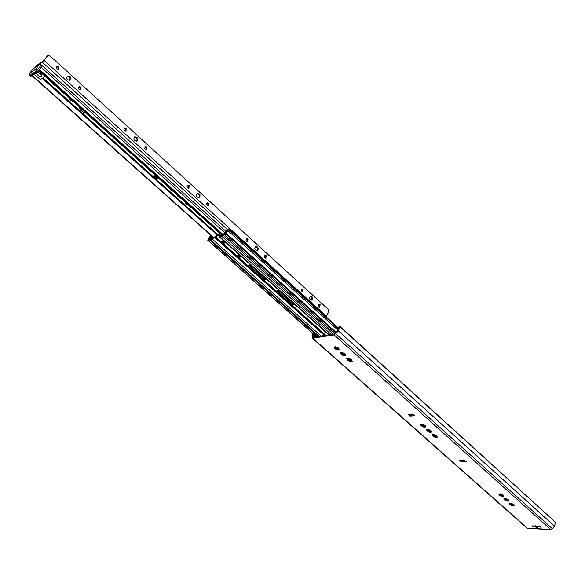 <?xml version="1.0" encoding="UTF-8"?>
<svg xmlns="http://www.w3.org/2000/svg" width="585" height="585" viewBox="0 0 585 585"><rect width="100%" height="100%" fill="white"/><g stroke="black" fill="none" stroke-linecap="round" stroke-linejoin="round"><path stroke-width="0.88" d="M537.439 527.509L538.01 527.034L535.516 525.798L535.107 525.842L535.209 526.595M312.251 338.093L526.946 528.087L550.653 529.484L552.328 528.657L554.543 526.171L555.494 522.229L339.914 326.35L338.459 330.934L334.167 334.92L312.785 338.21L312.083 337.472L312.873 333.538M505.184 499.129L504.723 498.72L506.332 498.705L508.299 499.744L508.701 500.16L508.124 500.277L508.972 501.067L506.522 501.001L504.19 499.641L504.731 499.436L503.875 498.647L504.701 498.712L504.731 499.436M499.429 494.003L500.467 493.82L503.027 495.034L503.429 495.451L502.859 495.575L503.714 496.358L501.842 496.49L499.29 495.276L498.888 494.859L499.458 494.742L498.596 493.959L499.429 494.003M433.002 434.787L433.997 434.509L436.659 435.759L437.105 436.234L436.564 436.381L437.5 437.266L435.679 437.522L433.032 436.271L432.586 435.803L433.119 435.657L432.183 434.772L433.002 434.787M341.048 352.799L341.903 352.872L341.962 352.382L344.755 353.691L345.786 355.548L344.177 355.417L344.112 355.899L341.333 354.598L340.251 352.843L341.048 352.799M334.525 346.985L335.373 347.051L335.432 346.561L338.232 347.87L339.285 349.757L337.018 349.962L334.379 348.404L334.788 348.082L333.735 347.029L334.525 346.985L334.262 347.446M466.165 461.733L461.258 461.784L459.525 460.241L464.424 460.176L466.165 461.733L464.095 460.183M414.728 415.789L409.917 416.067L408.059 414.414L412.871 414.122L414.728 415.789L412.549 414.143M347.519 358.568L348.375 358.642L348.441 358.166L351.219 359.468L352.243 361.296L350.62 361.172L350.554 361.64L347.782 360.345L346.722 358.605L347.519 358.568M421.346 424.388L422.333 424.096L425.002 425.361L425.463 425.836L424.929 425.99L425.873 426.896L424.074 427.167L421.405 425.917L420.951 425.434L421.478 425.288L420.535 424.381L421.346 424.388M427.196 429.609L428.183 429.324L430.853 430.582L431.306 431.057L430.772 431.203L431.708 432.103L429.902 432.366L427.24 431.108L426.794 430.64L427.321 430.494L426.385 429.595L427.196 429.609M509.945 503.385L510.99 503.21L513.535 504.416L513.937 504.833L513.352 504.95L514.2 505.718L512.321 505.828L509.784 504.621L509.381 504.211L509.959 504.094L509.111 503.327L509.945 503.385M539.077 526.156L541.037 527.319L538.595 526.317L539.077 526.156M532.416 525.835L534.368 526.997L531.948 525.995L532.416 525.835M508.314 500.19L508.372 499.802M504.738 498.837L508.175 500.453M507.67 500.204L508.233 500.007M506.252 500.811L506.603 499.934L506.208 500.665M505.206 499.137L506.449 500.058M513.557 504.855L513.601 504.467M509.974 503.509L513.396 505.111M512.891 504.855L513.359 504.928M511.473 505.462L511.824 504.584L511.429 505.323M510.434 503.795L511.67 504.716M509.923 503.371L509.959 504.094M503.034 495.488L503.1 495.093M499.466 494.142L502.91 495.758M502.42 495.517L502.968 495.298M500.987 496.124L501.345 495.246L500.943 495.978M499.948 494.442L501.191 495.371M499.422 494.003L499.458 494.742M430.904 431.116L431.021 430.721M427.335 429.829L430.194 431.584L430.933 431.525M430.297 431.496L430.809 431.394M429.017 431.993L429.419 431.101L428.951 431.825M427.964 430.267L429.236 431.203M427.284 429.704L427.459 430.187L427.284 429.704M436.702 436.286L436.82 435.891M433.127 434.991L436.717 436.695M436.081 436.659L436.6 436.556M434.801 437.149L435.203 436.256L434.743 436.98M433.748 435.423L435.021 436.359M425.061 425.902L425.185 425.507M421.5 424.622L424.366 426.385L425.098 426.326M424.469 426.297L424.981 426.194M423.189 426.794L423.598 425.902L423.123 426.633M422.136 425.068L423.408 426.004M421.449 424.505L421.624 424.981L421.449 424.505M344.916 354.32L345.04 353.932M345.048 354.883L344.368 355.051L345.106 354.919M343.198 355.519L343.666 354.612L343.11 355.329M341.399 353.208L343.432 354.693M342.13 353.742L344.66 354.912M341.362 353.106L341.479 353.537L341.362 353.106M351.373 360.089L351.497 359.702M351.49 360.623L350.81 360.799L351.548 360.674M349.64 361.267L350.101 360.353L349.552 361.069M347.848 358.963L349.874 360.44M348.58 359.483L351.11 360.66M338.408 348.506L338.532 348.119M338.561 349.084L337.867 349.252L338.605 349.121M336.704 349.735L337.172 348.821L336.609 349.537M334.891 347.41L336.938 348.901M335.636 347.943L338.159 349.121M334.854 347.307L334.971 347.731L334.854 347.307M461.258 461.784L463.035 460.804L464.687 460.709M463.035 460.804L464.768 460.783M409.917 416.067L411.701 415.014L413.332 414.845M411.701 415.014L413.405 414.911M339.914 326.35L338.986 327.161L338.02 330.554L334.693 333.911L313.311 337.223L313.385 333.984M549.498 529.425L550.368 529.469M549.937 529.615L528.672 528.379M499.444 494.018L499.919 494.442M509.966 503.392L510.405 503.787M535.853 526.617L537.081 527.224L535.853 526.617M534.346 526.814L532.079 525.878M541.015 527.129L538.734 526.193M225.145 242.066L223.148 243.44L220.823 241.356L223.477 240.574M225.81 242.665L223.148 243.44L220.823 241.356M224.596 242.292L225.196 242.117M211.222 235.667L209.854 239.053L210.468 239.689L212.318 239.133L215.353 236.567L219.28 235.382L219.265 236.808L221.788 236.289L225.218 233.181L227.258 229.978L227.953 229.854L225.437 234.124L224.004 234.556L223.455 235.411L225.986 234.066L228.881 228.83L226.541 230.197L222.695 235.287L219.887 236.077L219.967 234.665L219.412 234.622L216.289 235.565L213.254 238.132L210.644 238.914L211.529 235.938M294.54 304.237L291.63 304.573L276.456 291.008L278.913 290.233M277.378 290.57L292.09 303.732L293.831 303.6M248.888 265.071L264.157 278.738L265.875 278.562M266.555 279.162L263.674 279.586L247.989 265.561L250.395 264.691M240.823 256.113L240.274 256.325L240.874 256.164M241.517 256.735L238.826 257.451L236.537 255.411L239.221 254.68M240.274 256.325L238.826 257.451L236.559 255.404M210.571 235.082L207.682 240.121L209.401 239.638L209.883 238.819L208.494 239.236L210.958 235.426M217.137 235.302L217.883 235.082M250.051 264.778L265.531 278.643M278.562 290.314L293.473 303.666M224.991 232.837L225.839 231.675M221.583 235.616L221.766 235.009M213.51 237.7L213.262 238.124M212.977 238.212L213.349 237.561M216.816 235.411L217.423 234.892M42.259 65.769L226 231.389L225.715 231.711M100.598 126.184L90.324 116.956M156.019 175.961L154.608 176.392L154.381 175.844L155.42 175.42M85.958 113.037C81.98 111.925 79.684 109.863 79.07 106.85M180.94 198.337L178.542 197.079L176.999 194.805M188.721 205.328L185.796 203.587L184.816 201.825M173.087 191.288L170.14 189.533L169.116 187.727M64.423 93.695L61.871 92.35L59.955 89.688M73.249 101.622L70.705 100.284L68.818 97.644M55.517 85.695L52.957 84.35L51.012 81.651M157.058 178.476L158.535 178.213M80.708 108.32L83.509 110.836L80.708 108.32M178.301 195.975L177.913 196.37M186.103 202.973L185.716 203.361M170.44 188.911L170.045 189.306M61.527 91.092L61.125 91.531M70.368 99.04L69.973 99.472M52.599 83.077L52.204 83.516M40.124 68.928L39.232 70.215L222.841 235.192M42.42 65.739L40.855 67.97M31.89 75.633L213.664 237.839M42.127 65.9L37.988 71.589L36.672 71.787L36.094 71.268L29.835 75.202M37.747 71.714L30.917 76.284L30.552 75.853L36.672 71.787M33.988 74.244L40.438 79.538L45.213 76.445M36.358 72.672C37.169 75.187 38.829 76.438 41.33 76.416L41.506 76.255C41.535 74.288 40.131 72.884 37.279 72.065M430.794 431.145L429.982 430.421M424.959 425.931L424.14 425.2M335.951 346.686L336.433 347.117M336.989 347.607L338.276 348.762M342.481 352.514L342.964 352.938M343.512 353.428L344.784 354.568M348.96 358.291L349.435 358.715M349.976 359.205L351.249 360.331M422.845 424.235L423.277 424.622M423.774 425.068L424.929 426.099M428.695 429.463L429.127 429.843M429.624 430.282L430.765 431.306M434.509 434.648L434.933 435.028M435.423 435.467L436.564 436.483M436.71 436.052L436.234 435.628M333.004 334.174L333.75 334.057M315.483 335.856L315.001 336.96M314.657 337.011L315.3 335.688M316.807 336.682L317.523 336.565M336.55 332.192L338.496 328.448L337.245 331.417M338.817 328.397L339.234 327.973M339.124 327.958L338.496 328.448M34.639 67.765L34.851 67.136L42.259 62.149L47.685 55.663L50.208 56.036L328.222 309.326L328.682 311.951L326.035 316.777M47.685 55.663L43.041 61.125L35.436 66.383M69.812 80.35L69.396 76.847L67.151 76.262M136.422 141.131L137.058 140.005L136.883 138.565L136.188 137.585L134.374 137.014M198.542 197.759L199.251 196.662L199.127 195.2L198.454 194.205L197.013 193.672M256.61 250.651L257.276 249.853L257.371 248.398L256.632 247.111L255.499 246.629M311.023 300.163L311.79 299.125L311.827 297.933L310.233 296.229M58.215 69.535L57.82 67.092L56.248 66.639M80.511 89.856L80.16 87.399L78.697 86.946M125.687 131.025L125.417 128.539L124.174 128.1M146.455 149.935L146.221 147.442L145.065 147.018M188.575 188.29L188.407 185.789L187.434 185.394M207.96 205.935L207.821 203.434L206.929 203.053M247.331 241.766L247.243 239.265L246.504 238.914M265.473 258.263L265.407 255.769L264.727 255.44M302.357 291.805L302.321 289.326L301.772 289.027M319.366 307.271L319.344 304.8L318.847 304.522M70.039 76.452C71.26 77.885 71.304 79.136 70.156 80.182C67.048 80.182 66.142 78.792 67.443 76.028L70.039 76.452M136.875 137.256C138.089 138.762 138.06 140.012 136.788 141.007C133.863 140.685 133.161 139.281 134.696 136.817L136.875 137.256M199.178 193.942C200.362 195.5 200.282 196.743 198.922 197.679C196.202 197.094 195.675 195.697 197.35 193.496L199.178 193.942M257.385 246.899C258.541 248.501 258.416 249.729 257.005 250.599C254.49 249.817 254.109 248.442 255.85 246.475L257.385 246.899M311.893 296.5C313.012 298.116 312.858 299.33 311.425 300.149C309.114 299.213 308.843 297.86 310.606 296.09L311.893 296.5M58.449 66.683L58.566 69.374C56.299 69.418 55.619 68.416 56.526 66.383L58.449 66.683M80.81 87.011L80.876 89.717C78.639 89.673 78.01 88.671 78.982 86.704L80.81 87.011M126.097 128.195L126.06 130.908C123.918 130.711 123.391 129.695 124.481 127.881L126.097 128.195M146.908 147.127L146.828 149.833C144.729 149.57 144.246 148.553 145.38 146.806L146.908 147.127M189.123 185.518L188.962 188.216C186.966 187.822 186.564 186.812 187.763 185.196L189.123 185.518M208.545 203.178L208.348 205.876C206.403 205.43 206.044 204.421 207.265 202.856L208.545 203.178M247.989 239.053L247.733 241.729C245.89 241.181 245.598 240.186 246.848 238.738L247.989 239.053M266.16 255.572L265.875 258.241C264.076 257.656 263.813 256.661 265.078 255.265L266.16 255.572M303.096 289.158L302.759 291.805C301.07 291.147 300.858 290.167 302.138 288.866L303.096 289.158M320.127 304.653L319.776 307.286C318.13 306.591 317.94 305.619 319.22 304.361L320.127 304.653M550.653 529.484L334.167 334.92L334.693 333.911M527.568 528.328L312.785 338.21L313.311 337.223M504.475 498.588L504.321 498.983M505.389 499.502L505.14 500.109M505.264 499.224L504.906 500.102M504.943 499.012L504.555 499.97M508.306 500.584L508.146 501.001M507.48 500.219L507.1 501.177M506.902 500.043L506.522 501.001M508.423 501.148L508.584 500.753M509.71 503.261L509.557 503.656M510.617 504.16L510.369 504.767M510.486 503.882L510.135 504.76M510.164 503.67L509.784 504.621M513.528 505.243L513.367 505.659M512.701 504.87L512.321 505.828M512.124 504.701L511.736 505.652M513.645 505.806L513.805 505.411M499.21 493.886L499.042 494.288M500.131 494.808L499.882 495.422M499.999 494.537L499.641 495.415M499.685 494.325L499.29 495.276M503.049 495.89L502.881 496.307M502.23 495.532L501.842 496.49M501.652 495.356L501.265 496.314M503.166 496.46L503.327 496.058M427.057 429.536L426.86 429.96M426.75 429.39L426.567 429.807M428.118 430.618L427.832 431.24M428.008 430.355L427.606 431.247M427.686 430.136L427.24 431.108M431.086 431.65L430.889 432.081M429.748 431.225L429.31 432.198M431.189 432.242L431.379 431.81M432.856 434.706L432.666 435.13M432.556 434.567L432.366 434.977M433.909 435.774L433.624 436.395M433.799 435.511L433.397 436.403M433.47 435.298L433.032 436.271M436.871 436.812L436.673 437.244M435.532 436.381L435.094 437.353M436.973 437.404L437.163 436.973M421.215 424.322L421.017 424.754M420.907 424.176L420.717 424.593M422.282 425.419L422.004 426.041M422.18 425.156L421.77 426.048M421.858 424.937L421.405 425.917M425.258 426.443L425.061 426.882M423.928 426.034L423.481 427.006M425.353 427.043L425.551 426.604M341.018 352.784L340.777 353.252M340.704 352.623L340.463 353.084M342.254 354.071L341.933 354.707M342.174 353.823L341.706 354.737M341.837 353.603L341.333 354.598M345.267 355.022L345.033 355.49M344.024 354.759L343.512 355.746M345.347 355.658L345.581 355.19M347.483 358.546L347.241 359.014M347.168 358.386L346.934 358.846M348.704 359.819L348.382 360.455M348.616 359.57L348.155 360.477M348.287 359.351L347.782 360.345M351.717 360.777L351.483 361.245M350.459 360.499L349.962 361.493M351.79 361.406L352.024 360.945M334.189 346.81L333.947 347.278M335.753 348.28L335.424 348.909M335.673 348.031L335.205 348.945M335.344 347.812L334.832 348.806M338.773 349.223L338.532 349.691M337.53 348.967L337.018 349.962M338.847 349.859L339.088 349.391M463.291 460.731L462.698 460.198M462.91 460.885L462.143 460.205M462.34 461.338L461.09 460.219M411.957 414.926L411.175 414.224M411.577 415.101L410.633 414.26M410.999 415.577L409.595 414.319M312.368 335.037L313.275 334.459L315.096 336.075M312.083 337.472L312.997 336.894L313.355 337.216M554.543 526.171L338.02 330.554M552.328 528.657L335.461 333.413M555.494 522.229L340.104 326.891M536.942 527.582C532.913 526.266 538.317 526.529 536.942 527.582M535.312 526.712L535.677 526.259L537.279 527.516M224.83 242.161L223.17 240.662M224.486 242.38L222.717 240.793M223.77 243.038L221.627 241.122M220.026 235.389L220.611 235.916M292.507 303.856L292.032 304.726M292.09 303.732L291.63 304.573M264.581 278.862L264.084 279.74M264.157 278.738L263.674 279.586M212.318 239.133L321.07 336.017M210.468 239.689L319.096 336.324M214.578 237.378L324.441 335.498M215.105 236.764L325.414 335.344M215.353 236.567L325.786 335.293M219.894 236.859L329.158 334.766M221.788 236.289L331.183 334.459M240.508 256.201L238.907 254.767M240.164 256.413L238.461 254.892M239.448 257.064L237.349 255.192M210.958 237.144L212.362 238.402M207.88 240.135L316.617 336.711M209.335 239.704L318.174 336.47M209.401 239.638L318.277 336.448M223.463 235.448L333.201 334.079L223.448 235.448M224.976 234.994L334.854 333.867M225.986 234.066L335.827 333.004M226.022 234.007L335.87 332.96M226.278 233.364L336.273 332.507M227.858 230.607L337.735 329.911M228.684 229.517L338.349 328.741M228.772 229.364L338.423 328.594M43.034 77.856L218.307 234.958M157.511 178.63L154.996 176.377M178.001 196.589L178.359 196.026M178.542 197.079L178.908 196.516M185.796 203.587L186.154 203.024M186.337 204.07L186.695 203.507M170.14 189.533L170.506 188.97M170.688 190.023L171.047 189.46M61.257 91.794L61.674 91.231M61.871 92.35L62.295 91.786M70.098 99.735L70.514 99.165M70.705 100.284L71.121 99.713M52.336 83.787L52.76 83.224M52.957 84.35L53.381 83.779M39.392 70.054L222.987 235.053M39.685 69.681L223.273 234.731M41.323 67.421L224.962 232.867M32.109 75.494L213.817 237.671M32.16 75.458L213.854 237.627M42.281 78.346L217.189 235.016M38.793 70.675L222.249 235.419M30.552 75.853L29.616 73.3L35.729 69.213L39.056 64.855L32.921 68.986L29.469 73.564M38.654 70.865L37.498 69.827L36.094 71.268L35.729 69.213L37.498 69.827L40.826 65.476L39.297 64.628L33.477 68.613M38.932 70.8L38.442 71.129M30.734 76.255L29.784 75.406L29.535 73.374L32.797 69.154M40.979 64.869L40.826 65.476L41.966 66.507M37.52 72.109L41.491 75.18M334.876 347.124L336.214 348.316M341.391 352.938L342.708 354.108M347.863 358.707L349.15 359.855M421.683 424.527L422.677 425.412M427.533 429.741L428.505 430.611M433.339 434.918L434.282 435.766M34.851 67.136L35.627 66.127M46.698 56.431L47.326 56.006M44.014 60.343L326.445 316.185M42.259 62.149L227.243 229.393M507.246 500.899L507.429 500.446M512.467 505.557L512.65 505.104M501.988 496.204L502.171 495.758M430.012 432.001L430.194 431.584M435.796 437.156L435.986 436.746M422.224 424.476L422.392 424.11M424.183 426.794L424.366 426.385M341.903 352.872L342.093 352.499M344.177 355.417L344.368 355.051M348.375 358.642L348.565 358.261M350.62 361.172L350.81 360.799M335.373 347.051L335.563 346.686M337.677 349.625L337.867 349.252M535.458 525.798L535.224 526.412L536.993 527.604L537.783 526.756M219.967 234.665L221.174 235.748M219.265 236.808L328.704 334.839M207.682 240.121L316.47 336.733M209.935 239.645L318.701 336.382M228.881 228.83L338.664 328.214M157.116 178.644L154.608 176.392M30.917 76.284L37.988 71.589M42.332 65.827L41.184 64.796L39.297 64.628M37.462 72.072L41.55 75.231M34.734 67.246L35.51 66.237"/></g></svg>
